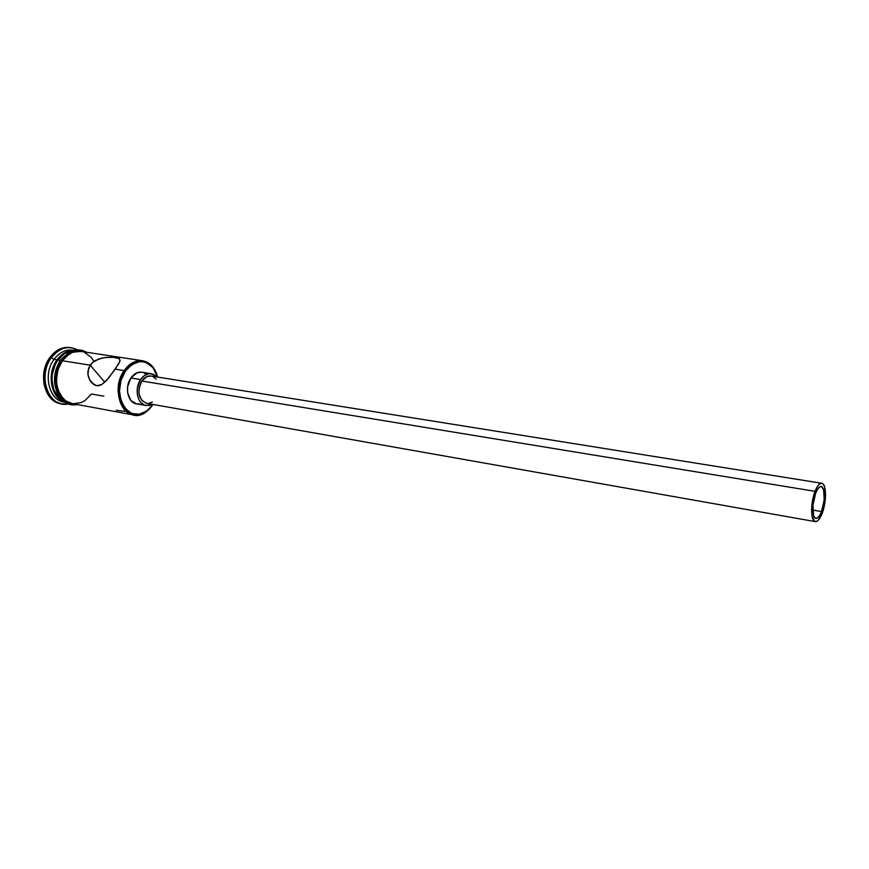 <?xml version="1.0" encoding="UTF-8"?>
<svg xmlns="http://www.w3.org/2000/svg" width="869" height="869" viewBox="0 0 869 869"><rect width="100%" height="100%" fill="white"/><g stroke="black" fill="none" stroke-linecap="round" stroke-linejoin="round"><path stroke-width="1.3" d="M152.759 404.856L146.883 410.896C128.579 426.179 109.581 392.614 125.31 371.269L124.169 370.574C107.886 392.669 127.591 427.374 146.503 411.569L152.759 404.856C147.361 412.579 140.952 415.947 133.544 414.958C118.792 413.166 112.851 386.032 124.169 370.574L115.219 369.151L106.333 380.687L101.651 384.63L99.185 385.608L96.644 385.684L91.908 382.979L90.039 380.579L87.921 374.648L88.605 368.174L92.527 362.558L98.849 358.94L106.116 357.387L113.111 357.3L119.477 358.691L119.879 361.352L115.219 369.151L124.169 370.574C129.492 363.231 135.651 359.962 142.679 360.754C150.152 362.297 155.138 367.728 157.637 377.07L153.813 368.206C144.46 357.463 134.586 358.256 124.169 370.574L125.31 371.269L120.987 380.503L119.477 390.92L121.041 400.87L125.397 408.788L131.827 413.459L139.312 414.22L146.72 411.026L152.759 404.856M821.574 511.58L812.787 510.06L821.574 511.58L819.445 515.893L817.186 518.196L815.133 518.12L813.601 515.643L812.949 505.269L815.654 493.212C817.512 488.595 819.38 486.347 821.27 486.477C825.278 490.149 825.376 498.513 821.574 511.58C819.706 516.284 817.816 518.565 815.882 518.435C811.939 518.282 811.765 502.825 815.654 493.212L817.816 488.889L820.097 486.673L822.128 486.868L823.627 489.421L824.225 499.718L821.574 511.58M146.568 403.303L141.799 400.435L138.997 393.831L138.997 388.465L141.799 381.013C136.857 391.908 138.432 399.338 146.535 403.292L815.318 521.628C810.581 521.443 810.375 502.879 815.057 491.343L141.799 381.013L147.002 376.538L151.141 376.027M821.77 483.273L151.119 376.027C147.578 375.604 144.46 377.265 141.799 381.013L815.057 491.343C817.284 485.814 819.521 483.121 821.781 483.273C826.571 483.512 826.745 501.88 822.15 513.383C819.923 519.032 817.642 521.791 815.318 521.628M136.487 403.846L130.937 400.522L127.645 392.853L127.634 386.618L130.904 377.982C124.332 387.009 127.797 402.825 136.455 403.835L146.101 405.562C137.465 404.552 134.022 388.649 140.593 379.557L130.904 377.982L136.987 372.79L141.799 372.214M151.445 373.735L141.777 372.204C137.639 371.726 134.011 373.648 130.904 377.982L140.593 379.557L137.324 388.258L137.324 394.526L139.116 400.033L140.593 402.228L144.439 405.084L148.947 405.584L152.39 404.335L146.101 405.562M104.269 357.604L113.111 357.3L118.13 358.071M80.839 351.391L72.855 352.271L69.009 354.204L62.329 360.733L90.18 365.165L104.801 382.219L90.18 365.165L62.329 360.733C51.032 375.527 57.224 401.706 72.138 403.564L133.544 414.958M64.871 402.184C49.414 401.272 42.418 374.517 54.041 359.408L56.996 359.875C46.47 373.681 51.01 398.056 64.567 401.978C51.01 398.056 46.47 373.681 56.996 359.875L54.041 359.408L51.325 357.756C36.867 376.364 49.175 408.745 68.238 403.911L61.981 403.911C45.829 401.88 39.083 373.67 51.325 357.756L49.859 357.528C37.617 373.42 44.373 401.608 60.526 403.64L61.981 403.911M57.875 360.016C47.882 373.214 51.38 396.383 63.926 401.532L58.299 397.307L53.682 389.399L51.966 379.503L52.303 374.278L55.323 364.339L57.875 360.016L60.167 360.385L57.875 360.016L64.556 353.52L72.496 350.642C66.848 351.337 61.971 354.465 57.875 360.016M73.68 350.305L72.638 350.142C65.544 349.327 59.342 352.423 54.041 359.408C42.755 374.115 48.979 400.174 63.904 402.043L64.936 402.228M74.691 404.042C58.299 404.856 49.902 376.603 62.199 360.592L60.493 359.918L62.199 360.592C68.423 352.532 75.516 349.599 83.5 351.793L76.852 351.098L72.822 352.064L65.349 356.887L59.624 364.958L56.583 375.006L56.702 385.456L59.961 394.635L65.805 401.13L69.422 403.042L74.691 404.042M67.945 402.76L64.328 400.859L58.473 394.374L55.214 385.195L55.095 374.756L56.246 369.586L60.493 359.918C53.107 372.138 52.542 384.141 58.799 395.938C66.772 405.964 71.377 405.117 77.786 404.617M157.539 377.048L152.987 367.663L146.742 362.786L143.103 361.743L139.29 361.71L131.751 364.665L125.31 371.269C135.358 359.342 144.906 358.571 153.943 368.956L157.539 377.048M143.798 372.79L145.818 373.985M139.312 403.868L137.009 403.922M60.613 403.661L53.802 400.815L47.491 393.885L43.961 384.076L43.819 372.92L47.089 362.188L53.237 353.585L61.275 348.447L65.609 347.437L69.933 347.524C62.296 346.655 55.594 349.99 49.859 357.528L51.325 357.756C57.061 350.207 63.763 346.872 71.443 347.741L77.352 349.794C67.891 345.265 59.222 347.926 51.325 357.756L54.041 359.408C59.657 352.054 66.174 349.034 73.604 350.326M56.996 359.875C61.558 353.737 66.978 350.576 73.246 350.413C66.978 350.576 61.558 353.737 56.996 359.875M79.383 350.946L71.334 351.836L63.861 356.659M93.711 361.015L91.212 357.365L84.651 352.456M142.679 360.754L80.915 351.402C73.822 350.587 67.63 353.694 62.329 360.733L57.886 369.901L56.409 380.264L56.865 385.391L58.114 390.192L62.731 398.121L65.903 400.935L72.214 403.585M73.333 403.737L81.251 402.564L85.021 400.533L91.462 393.994L103.878 396.188M119.281 358.56L120.085 360.646L118.51 364.068L108.636 378.048L101.651 384.63L96.644 385.684L94.156 384.761L90.039 380.579L88.225 376.223L87.867 371.389L90.18 365.165L92.527 362.558L95.471 360.472L102.423 357.941M116.294 410.277L124.658 411.33M140.593 379.557C143.7 375.202 147.328 373.257 151.456 373.746L157.007 376.961L153.476 374.322L148.979 373.713L144.45 375.549L140.593 379.557M152.825 376.516L156.192 379.177M152.347 401.978L148.957 403.314M822.15 513.383L824.16 506.584L825.539 495.58L824.616 486.836L822.824 483.751L821.672 483.262L819.032 484.478L817.653 486.162L815.057 491.343L812.993 498.263L811.592 509.495L811.994 515.849L814.438 521.248L816.903 521.335L818.25 520.281L822.15 513.383M146.503 411.569L146.883 410.896M60.591 359.766L69.792 351.728C75.929 349.153 81.534 349.338 86.607 352.26M69.976 347.524L71.443 347.741M89.496 379.601L93.754 384.511M153.813 368.206L153.943 368.956"/></g></svg>
